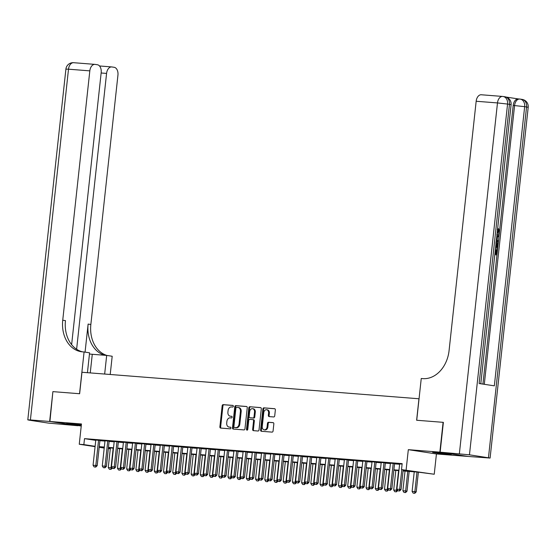 <?xml version="1.0" encoding="UTF-8"?>
<svg xmlns="http://www.w3.org/2000/svg" width="556" height="556" viewBox="0 0 556 556"><rect width="100%" height="100%" fill="white"/><g stroke="black" fill="none" stroke-linecap="round" stroke-linejoin="round"><path stroke-width="0.83" d="M233.353 406.276A0.827 0.632 -81.3 0 0 232.804 405.407L223.206 404.65A1.181 0.903 -81.3 0 0 222.171 405.755L219.884 426.827A1.181 0.903 -81.3 0 0 220.662 428.071L230.26 428.829A0.827 0.632 -81.3 0 0 230.441 427.189L229.197 427.091A3.774 2.898 -81.3 0 1 229.037 427.071A3.774 2.898 -81.3 0 1 226.716 423.116L226.904 421.358A3.774 2.898 -81.3 0 1 230.205 417.841L231.442 417.938A0.827 0.632 -81.3 0 0 231.623 416.298L230.379 416.201A3.774 2.898 -81.3 0 1 230.219 416.18A3.774 2.898 -81.3 0 1 227.897 412.225L228.085 410.467A3.774 2.898 -81.3 0 1 231.386 406.95L232.63 407.048A0.827 0.632 -81.3 0 0 233.353 406.276M436.015 452.452L432.631 452.341L437.961 453.223L451.257 454.363L436.015 452.452M81.357 424.881L66.637 423.554L81.301 425.423M273.684 416.951A1.181 0.903 -81.3 0 0 274.72 415.846L275.359 409.932A1.181 0.903 -81.3 0 0 274.581 408.695L263.919 407.854A1.181 0.903 -81.3 0 0 262.891 408.952L260.597 430.031A1.181 0.903 -81.3 0 0 261.376 431.275L272.037 432.116A1.181 0.903 -81.3 0 0 273.072 431.011L273.844 423.874A1.181 0.903 -81.3 0 0 273.072 422.63L268.506 422.268A1.181 0.903 -81.3 0 0 267.478 423.366L267.089 426.911A3.155 2.426 -81.3 0 1 264.197 429.837A3.155 2.426 -81.3 0 1 262.251 426.528L263.759 412.656A3.155 2.426 -81.3 0 1 266.651 409.73A3.155 2.426 -81.3 0 1 268.597 413.032L268.346 415.346A1.181 0.903 -81.3 0 0 269.125 416.59L273.684 416.951M71.627 344.664L101.185 72.6A7.207 4.608 94.5 0 0 97.404 64.746L95.159 64.406A7.207 4.608 94.5 0 0 94.951 64.378A7.207 4.608 94.5 0 0 89.822 70.869L68.506 69.187L30.406 419.947L49.644 421.462L52.889 391.632L49.922 421.483L81.461 423.964L79.258 444.244L83.859 444.605L84.505 438.642L402.162 463.628L401.515 469.591L434.236 474.24L418.23 472.141L403.058 470.946M53.161 391.653L79.633 393.738L81.968 372.263L418.96 398.77L416.625 420.246L443.097 422.331L439.859 452.153L408.319 449.672L406.116 469.952M247.253 407.722A1.181 0.903 -81.3 0 0 246.475 406.485L235.814 405.644A1.181 0.903 -81.3 0 0 234.778 406.742L232.491 427.821A1.181 0.903 -81.3 0 0 233.27 429.065L243.931 429.906A1.181 0.903 -81.3 0 0 244.96 428.801L247.253 407.722M249.866 406.749L260.528 407.59A1.181 0.903 -81.3 0 1 261.306 408.827L259.02 429.906A1.181 0.903 -81.3 0 1 257.984 431.011L253.418 430.65A1.181 0.903 -81.3 0 1 252.646 429.406L253.571 420.857A1.181 0.903 -81.3 0 0 252.799 419.62L249.769 419.377A1.181 0.903 -81.3 0 0 248.74 420.482L247.774 429.378A0.827 0.632 -81.3 0 1 246.503 429.281L248.831 407.847A1.181 0.903 -81.3 0 1 249.866 406.749L260.799 407.666M467.971 456.413L439.859 452.153M49.922 421.483L81.239 426.014M99.934 440.401L95.799 440.053M109.143 441.123L105.001 440.783M118.352 441.853L114.209 441.506M127.553 442.576L123.418 442.228M136.762 443.299L132.627 442.951M145.971 444.022L141.836 443.674M155.18 444.744L151.037 444.404M164.388 445.474L160.246 445.127M173.59 446.197L169.455 445.849M182.799 446.92L178.664 446.572M192.008 447.643L187.872 447.302M201.216 448.365L197.074 448.025M210.425 449.095L206.283 448.748M219.634 449.818L215.492 449.47M228.836 450.541L224.7 450.193M238.044 451.263L233.909 450.923M247.253 451.986L243.111 451.646M256.462 452.716L252.32 452.369M265.671 453.439L261.529 453.091M274.873 454.162L270.737 453.814M284.081 454.884L279.946 454.544M293.29 455.607L289.148 455.267M302.499 456.337L298.357 455.989M311.707 457.06L307.565 456.712M320.909 457.783L316.774 457.435M330.118 458.505L325.983 458.165M339.327 459.228L335.185 458.888M348.536 459.958L344.393 459.61M357.744 460.681L353.602 460.333M366.946 461.404L362.811 461.056M376.155 462.126L372.02 461.786M385.364 462.849L381.221 462.509M394.572 463.579L390.43 463.231M84.505 438.642L95.764 440.359M99.906 440.693L104.966 441.089M109.108 441.415L114.175 441.818M118.317 442.138L123.383 442.541M127.526 442.868L132.592 443.264M136.734 443.591L141.801 443.987M145.943 444.313L151.01 444.71M155.145 445.036L160.211 445.439M164.354 445.759L169.42 446.162M173.562 446.489L178.629 446.885M182.771 447.212L187.838 447.608M191.98 447.934L197.046 448.331M201.182 448.657L206.248 449.06M210.39 449.38L215.457 449.783M219.599 450.11L224.666 450.506M228.808 450.833L233.874 451.229M238.017 451.555L243.083 451.952M247.218 452.278L252.285 452.681M256.427 453.001L261.494 453.404M265.636 453.731L270.702 454.127M274.845 454.454L279.911 454.85M284.053 455.176L289.12 455.572M293.255 455.899L298.322 456.302M302.464 456.629L307.531 457.025M311.673 457.352L316.739 457.748M320.881 458.075L325.948 458.471M330.09 458.797L335.157 459.193M339.292 459.52L344.359 459.923M348.501 460.25L353.567 460.646M357.71 460.973L362.776 461.369M366.918 461.695L371.985 462.092M376.127 462.418L381.194 462.814M385.329 463.141L390.395 463.544M394.538 463.871L399.604 464.267M399.639 463.954L402.12 464.031M408.319 449.672L436.439 453.953L467.971 456.434M436.439 453.953L434.236 474.24M110.296 448.755L108.33 448.602M403.1 470.557L412.913 471.328L401.515 469.591M99.253 446.656L104.319 447.059M108.462 447.385L113.528 447.782M117.67 448.108L122.737 448.504M126.879 448.831L131.946 449.227M136.081 449.554L141.148 449.95M145.29 450.277L150.356 450.68M154.499 451.006L159.565 451.402M163.707 451.729L168.774 452.125M172.916 452.452L177.983 452.848M182.118 453.175L187.184 453.578M191.327 453.898L196.393 454.301M200.535 454.627L205.602 455.023M209.744 455.35L214.811 455.746M218.953 456.073L224.019 456.469M228.162 456.796L233.228 457.199M237.363 457.518L242.43 457.922M246.572 458.248L251.639 458.644M255.781 458.971L260.847 459.367M264.99 459.694L270.056 460.09M274.198 460.417L279.265 460.82M283.4 461.139L288.467 461.543M292.609 461.869L297.675 462.265M301.818 462.592L306.884 462.988M311.026 463.315L316.093 463.711M320.235 464.038L325.302 464.441M329.437 464.76L334.503 465.163M338.646 465.49L343.712 465.886M347.854 466.213L352.921 466.609M357.063 466.936L362.13 467.332M366.272 467.659L371.338 468.062M375.474 468.381L380.54 468.784M384.682 469.111L389.749 469.507M393.891 469.834L398.958 470.23M83.859 444.605L95.118 446.322M104.215 448.046L99.19 447.281M95.076 446.656L79.258 444.244M104.278 447.448L100.573 447.156L104.25 447.712M108.357 448.338L110.31 448.636M398.916 470.619L393.85 470.223M389.707 469.896L384.641 469.5M380.499 469.174L375.432 468.771M371.29 468.444L366.223 468.048M362.088 467.721L357.022 467.325M352.879 466.998L347.813 466.602M343.671 466.275L338.604 465.879M334.462 465.553L329.395 465.15M325.253 464.823L320.186 464.427M316.051 464.1L310.985 463.704M306.842 463.377L301.776 462.981M297.634 462.655L292.567 462.258M288.425 461.932L283.358 461.529M279.216 461.202L274.15 460.806M270.014 460.479L264.948 460.083M260.806 459.756L255.739 459.36M251.597 459.034L246.53 458.63M242.388 458.311L237.322 457.908M233.179 457.581L228.113 457.185M223.978 456.858L218.911 456.462M214.769 456.135L209.702 455.739M205.56 455.413L200.494 455.01M196.351 454.69L191.285 454.287M187.143 453.96L182.076 453.564M177.941 453.237L172.874 452.841M168.732 452.514L163.666 452.118M159.523 451.792L154.457 451.389M150.315 451.069L145.248 450.666M141.106 450.339L136.039 449.943M131.904 449.616L126.837 449.22M122.695 448.894L117.629 448.497M113.487 448.171L108.42 447.768M230.823 416.27A3.774 2.898 -81.3 0 0 230.983 416.298A3.774 2.898 -81.3 0 0 231.143 416.319L230.379 416.201M231.845 416.375L231.143 416.319M229.635 427.161A3.774 2.898 -81.3 0 0 229.795 427.189A3.774 2.898 -81.3 0 0 229.955 427.21L229.197 427.091M230.664 427.265L229.955 427.21M233.027 405.484L223.964 404.768A1.181 0.903 -81.3 0 0 222.935 405.866L220.642 426.945A1.181 0.903 -81.3 0 0 221.149 428.113M246.746 406.561L236.571 405.762A1.181 0.903 -81.3 0 0 235.542 406.86L233.249 427.939A1.181 0.903 -81.3 0 0 233.756 429.1M236.627 407.36A0.827 0.632 -81.3 0 0 235.904 408.132L233.895 426.633A0.827 0.632 -81.3 0 0 234.437 427.501L235.751 427.606A3.774 2.898 -81.3 0 0 239.052 424.089L240.421 411.44A3.774 2.898 -81.3 0 0 238.1 407.485A3.774 2.898 -81.3 0 0 237.94 407.465L236.627 407.36M235.132 427.606A0.827 0.632 -81.3 0 0 235.202 427.62L234.437 427.501M238.698 407.583A3.774 2.898 -81.3 0 1 238.858 407.597A3.774 2.898 -81.3 0 1 241.186 411.558L239.81 424.2A3.774 2.898 -81.3 0 1 236.508 427.724L235.202 427.62M252.897 419.634L253.557 419.731A1.181 0.903 -81.3 0 1 254.335 420.975L253.404 429.524A1.181 0.903 -81.3 0 0 253.911 430.692M250.624 406.867A1.181 0.903 -81.3 0 0 249.595 407.965L247.267 429.392A0.827 0.632 -81.3 0 0 247.42 430.038M254.537 411.989A3.155 2.426 -81.3 0 0 252.591 408.681A3.155 2.426 -81.3 0 0 249.7 411.607L249.171 416.5A1.181 0.903 -81.3 0 0 249.95 417.737L252.973 417.98A1.181 0.903 -81.3 0 0 254.009 416.875L254.537 411.989L255.294 412.107A3.155 2.426 -81.3 0 0 253.355 408.799L252.591 408.681M250.61 417.841A1.181 0.903 -81.3 0 0 250.707 417.855L249.95 417.737M255.294 412.107L254.766 416.993A1.181 0.903 -81.3 0 1 253.738 418.091L250.707 417.855M266.651 409.73L267.415 409.841A3.155 2.426 -81.3 0 1 269.354 413.15L269.104 415.464A1.181 0.903 -81.3 0 0 269.611 416.632M264.197 429.837L264.955 429.955A3.155 2.426 -81.3 0 0 267.846 427.029L267.089 426.911M273.337 422.706L269.264 422.386A1.181 0.903 -81.3 0 0 268.235 423.484L267.846 427.029M274.852 408.771L264.677 407.972A1.181 0.903 -81.3 0 0 263.648 409.07L261.355 430.149A1.181 0.903 -81.3 0 0 261.862 431.317M110.394 447.927L108.26 467.561L111.019 467.784L113.153 448.143M110.727 469.361L109.351 469.257L110.957 469.396L111.019 467.784L112.298 467.978M108.26 467.561L109.351 469.257M110.957 469.396L112.34 468.041M94.152 466.943L95.757 467.082L94.152 466.943L93.06 465.247L95.806 439.935M98.572 440.157L95.82 465.469L97.189 465.678L95.757 467.082M99.948 440.282L97.189 465.678M93.06 465.247L95.82 465.469L95.535 467.047M52.889 391.632L79.543 393.731L84.081 351.976L82.51 351.851A30.024 23.067 98.7 0 1 81.232 351.705A30.024 23.067 98.7 0 1 62.738 320.214L89.822 70.869M104.66 374.049L106.682 355.416L92.275 354.283A13.511 0.48 6.2 0 1 89.453 354.04M106.682 355.416L112.194 356.257L110.213 374.487M84.081 351.976L89.585 352.817L87.431 372.694M76.617 349.258L106.578 73.42A7.207 4.608 94.5 0 1 111.7 66.928A7.207 4.608 94.5 0 1 111.916 66.956L114.161 67.297A7.207 4.608 94.5 0 1 117.941 75.15L90.85 324.495A30.024 23.067 98.7 0 0 107.016 355.472M105.237 355.305A30.024 23.067 98.7 0 1 88.119 324.078L85.068 352.129M30.406 419.947L27.8 419.863L29.44 420.211L48.435 423.102L77.764 425.722M49.644 421.462L77.764 425.743M82.615 351.858A30.024 23.067 98.7 0 1 65.469 320.631L62.738 320.214M497.12 233.409L498.245 231.553L497.321 229.371M496.807 236.3L499.059 235.306L498.94 236.376L497.453 236.974L497.12 240.025L498.433 241.054L498.315 242.124L496.293 240.998M496.849 235.897L499.059 235.306M495.333 249.818L494.93 253.585L496.508 253.821L496.967 249.602L497.495 249.686L496.925 254.912L494.812 254.648M495.778 253.71L496.23 249.547L496.967 249.602M482.921 384.099L499.42 232.269M499.552 231.018L513.195 105.425A7.207 4.608 -85.5 0 1 518.324 98.94A7.207 4.608 -85.5 0 1 518.533 98.961M518.428 98.947L506.259 97.091M495.98 242.082C497.439 242.291 498.086 243.514 497.926 245.745L497.648 248.303L495.528 248.039M440.13 452.174L468.249 456.455L490.093 458.054L469.459 454.815L440.13 452.174L443.375 422.351L416.715 420.253L421.253 378.497L422.817 378.622A30.024 23.067 -81.3 0 0 449.074 350.6L476.165 101.255A7.207 4.608 -85.5 0 1 481.287 94.763A7.207 4.608 -85.5 0 1 481.503 94.791M459.374 453.689L497.481 102.929L507.565 104.062L509.463 104.347L479.133 383.522L494.333 385.836L524.662 106.662L528.2 107.294L490.093 458.054M496.925 254.912L494.819 254.592M497.648 248.303L495.535 247.983M495.646 246.975L497.231 247.218L497.391 245.738L497.252 244.001L495.862 243.09M496.501 247.107L496.515 243.945L496.035 243.382M497.391 245.738L496.654 245.682M497.252 244.001L496.515 243.945M498.315 242.124L496.348 240.491M496.459 239.511L496.696 237.28M497.099 233.569L498.982 231.616L498.245 231.553M498.982 231.616L498.058 229.433L497.557 229.392M498.058 229.433L498.322 228.446L499.517 231.595C499.156 233.777 498.245 234.764 496.786 234.556M498.322 228.446L497.662 228.391M119.596 448.65L117.462 468.291L120.228 468.506L122.362 448.866M119.936 470.091L118.553 469.98L120.165 470.126L120.228 468.506L121.507 468.701M117.462 468.291L118.553 469.98M120.165 470.126L121.549 468.764M128.804 449.373L126.671 469.014L129.437 469.229L131.57 449.589M129.145 470.814L127.762 470.703L129.374 470.849L129.437 469.229L130.716 469.424M126.671 469.014L127.762 470.703M129.374 470.849L130.75 469.486M138.013 450.096L135.879 469.737L138.639 469.952L140.772 450.318M138.354 471.537L136.971 471.425L138.583 471.571L138.639 469.952L139.917 470.147M135.879 469.737L136.971 471.425M138.583 471.571L139.959 470.209M147.222 450.826L145.088 470.459L147.847 470.675L149.981 451.041M147.562 472.259L146.179 472.155L147.785 472.294L147.847 470.675L149.126 470.869M145.088 470.459L146.179 472.155M147.785 472.294L149.168 470.932M103.36 467.665L104.966 467.811L103.36 467.665L102.269 465.977L105.014 440.658M107.781 440.88L105.028 466.192L106.398 466.401L104.966 467.811M109.157 441.005L106.398 466.401M102.269 465.977L105.028 466.192L104.736 467.777M112.562 468.388L114.175 468.534L112.562 468.388L111.471 466.699L114.223 441.388M116.982 441.603L114.237 466.915L115.606 467.123L114.175 468.534M118.365 441.728L115.606 467.123M111.471 466.699L114.237 466.915L113.945 468.499M121.771 469.111L123.383 469.257L121.771 469.111L120.68 467.422L123.432 442.11M126.191 442.326L123.446 467.638L124.808 467.846L123.383 469.257M127.567 442.458L124.808 467.846M120.68 467.422L123.446 467.638L123.154 469.222M130.98 469.841L132.592 469.98L130.98 469.841L129.889 468.145L132.641 442.833M135.4 443.049L132.648 468.36L134.017 468.569L132.592 469.98M136.776 443.181L134.017 468.569M129.889 468.145L132.648 468.36L132.363 469.945M156.431 451.548L154.297 471.182L157.056 471.405L159.19 451.764M156.764 472.982L155.388 472.878L156.994 473.017L157.056 471.405L158.335 471.599M154.297 471.182L155.388 472.878M156.994 473.017L158.377 471.662M140.188 470.564L141.794 470.703L140.188 470.564L139.097 468.868L141.843 443.556M144.609 443.778L141.856 469.09L143.226 469.299L141.794 470.703M145.985 443.903L143.226 469.299M139.097 468.868L141.856 469.09L141.571 470.668M165.632 452.271L163.499 471.912L166.265 472.127L168.398 452.487M165.973 473.712L164.59 473.601L166.202 473.747L166.265 472.127L167.544 472.322M163.499 471.912L164.59 473.601M166.202 473.747L167.585 472.385M149.397 471.286L151.003 471.432L149.397 471.286L148.306 469.598L151.051 444.286M153.817 444.501L151.065 469.813L152.434 470.022L151.003 471.432M155.194 444.626L152.434 470.022M148.306 469.598L151.065 469.813L150.773 471.398M174.841 452.994L172.707 472.635L175.474 472.85L177.607 453.209M175.182 474.435L173.799 474.324L175.411 474.47L175.474 472.85L176.752 473.045M172.707 472.635L173.799 474.324M175.411 474.47L176.787 473.107M158.606 472.009L160.211 472.155L158.606 472.009L157.508 470.32L160.26 445.008M163.019 445.224L160.274 470.536L161.643 470.744L160.211 472.155M164.402 445.349L161.643 470.744M157.508 470.32L160.274 470.536L159.982 472.12M184.05 453.717L181.916 473.358L184.675 473.573L186.809 453.939M184.39 475.158L183.007 475.046L184.62 475.192L184.675 473.573L185.961 473.768M181.916 473.358L183.007 475.046M184.62 475.192L185.996 473.83M167.808 472.732L169.42 472.878L167.808 472.732L166.717 471.043L169.469 445.731M172.228 445.947L169.483 471.259L170.845 471.467L169.42 472.878M173.604 446.079L170.845 471.467M166.717 471.043L169.483 471.259L169.191 472.843M193.259 454.447L191.125 474.08L193.884 474.296L196.018 454.662M193.599 475.88L192.216 475.776L193.822 475.915L193.884 474.296L195.163 474.49M191.125 474.08L192.216 475.776M193.822 475.915L195.205 474.553M177.016 473.462L178.629 473.601L177.016 473.462L175.925 471.766L178.678 446.454M181.437 446.67L178.685 471.981L180.054 472.19L178.629 473.601M182.813 446.802L180.054 472.19M175.925 471.766L178.685 471.981L178.4 473.566M202.467 455.169L200.334 474.803L203.093 475.026L205.227 455.385M202.801 476.603L201.425 476.499L203.03 476.638L203.093 475.026L204.372 475.22M200.334 474.803L201.425 476.499M203.03 476.638L204.413 475.283M186.225 474.185L187.831 474.324L186.225 474.185L185.134 472.489L187.879 447.177M190.645 447.399L187.893 472.711L189.262 472.92L187.831 474.324M192.022 447.524L189.262 472.92M185.134 472.489L187.893 472.711L187.608 474.289M211.669 455.892L209.536 475.533L212.302 475.748L214.435 456.108M212.01 477.333L210.634 477.222L212.239 477.368L212.302 475.748L213.58 475.943M209.536 475.533L210.634 477.222M212.239 477.368L213.622 476.005M195.434 474.907L197.039 475.053L195.434 474.907L194.343 473.219L197.088 447.907M199.854 448.122L197.102 473.434L198.471 473.642L197.039 475.053M201.23 448.247L198.471 473.642M194.343 473.219L197.102 473.434L196.81 475.019M220.878 456.615L218.744 476.256L221.51 476.471L223.644 456.83M221.219 478.056L219.835 477.945L221.448 478.09L221.51 476.471L222.789 476.666M218.744 476.256L219.835 477.945M221.448 478.09L222.824 476.728M204.643 475.63L206.248 475.776L204.643 475.63L203.545 473.941L206.297 448.629M209.063 448.845L206.311 474.157L207.68 474.365L206.248 475.776M210.439 448.97L207.68 474.365M203.545 473.941L206.311 474.157L206.019 475.741M230.087 457.338L227.953 476.978L230.712 477.194L232.846 457.56M230.427 478.779L229.044 478.667L230.657 478.813L230.712 477.194L231.998 477.389M227.953 476.978L229.044 478.667M230.657 478.813L232.033 477.451M213.845 476.353L215.457 476.499L213.845 476.353L212.753 474.664L215.506 449.352M218.265 449.568L215.519 474.88L216.882 475.088L215.457 476.499M219.641 449.7L216.882 475.088M212.753 474.664L215.519 474.88L215.228 476.464M239.295 458.068L237.162 477.701L239.921 477.917L242.055 458.283M239.636 479.501L238.253 479.397L239.858 479.536L239.921 477.917L241.2 478.118M237.162 477.701L238.253 479.397M239.858 479.536L241.241 478.174M223.053 477.083L224.666 477.222L223.053 477.083L221.962 475.387L224.714 450.075M227.474 450.29L224.721 475.602L226.09 475.811L224.666 477.222M228.85 450.423L226.09 475.811M221.962 475.387L224.721 475.602L224.436 477.187M248.504 458.79L246.371 478.424L249.13 478.647L251.263 459.006M248.838 480.231L247.462 480.12L249.067 480.266L249.13 478.647L250.409 478.841M246.371 478.424L247.462 480.12M249.067 480.266L250.45 478.904M232.262 477.806L233.867 477.945L232.262 477.806L231.171 476.11L233.916 450.798M236.682 451.02L233.93 476.332L235.299 476.541L233.867 477.945M238.058 451.145L235.299 476.541M231.171 476.11L233.93 476.332L233.645 477.91M257.706 459.513L255.572 479.154L258.338 479.369L260.472 459.729M258.047 480.954L256.67 480.843L258.276 480.989L258.338 479.369L259.617 479.564M255.572 479.154L256.67 480.843M258.276 480.989L259.659 479.626M241.471 478.528L243.076 478.674L241.471 478.528L240.38 476.839L243.125 451.528M245.891 451.743L243.139 477.055L244.508 477.263L243.076 478.674M247.267 451.868L244.508 477.263M240.38 476.839L243.139 477.055L242.847 478.64M266.915 460.236L264.781 479.877L267.547 480.092L269.681 460.451M267.255 481.677L265.872 481.565L267.485 481.711L267.547 480.092L268.826 480.287M264.781 479.877L265.872 481.565M267.485 481.711L268.861 480.349M250.68 479.251L252.285 479.397L250.68 479.251L249.581 477.562L252.334 452.25M255.1 452.466L252.348 477.778L253.717 477.986L252.285 479.397M256.476 452.591L253.717 477.986M249.581 477.562L252.348 477.778L252.056 479.362M276.123 460.959L273.99 480.599L276.749 480.815L278.883 461.181M276.464 482.399L275.081 482.295L276.693 482.434L276.749 480.815L278.035 481.01M273.99 480.599L275.081 482.295M276.693 482.434L278.07 481.072M259.881 479.974L261.494 480.12L259.881 479.974L258.79 478.285L261.542 452.973M264.302 453.189L261.556 478.501L262.918 478.709L261.494 480.12M265.678 453.321L262.918 478.709M258.79 478.285L261.556 478.501L261.264 480.085M285.332 461.688L283.199 481.322L285.958 481.545L288.091 461.904M285.673 483.122L284.29 483.018L285.895 483.157L285.958 481.545L287.237 481.739M283.199 481.322L284.29 483.018M285.895 483.157L287.278 481.795M269.09 480.704L270.702 480.843L269.09 480.704L267.999 479.008L270.751 453.696M273.51 453.911L270.758 479.223L272.127 479.432L270.702 480.843M274.886 454.043L272.127 479.432M267.999 479.008L270.758 479.223L270.473 480.808M294.541 462.411L292.407 482.045L295.166 482.267L297.3 462.627M294.875 483.852L293.498 483.741L295.104 483.887L295.166 482.267L296.445 482.462M292.407 482.045L293.498 483.741M295.104 483.887L296.487 482.525M278.299 481.426L279.904 481.565L278.299 481.426L277.208 479.731L279.953 454.419M282.719 454.641L279.967 479.953L281.336 480.162L279.904 481.565M284.095 454.766L281.336 480.162M277.208 479.731L279.967 479.953L279.682 481.531M303.743 463.134L301.609 482.775L304.375 482.99L306.509 463.35M304.083 484.575L302.707 484.464L304.313 484.61L304.375 482.99L305.654 483.185M301.609 482.775L302.707 484.464M304.313 484.61L305.696 483.247M287.508 482.149L289.113 482.295L287.508 482.149L286.416 480.46L289.162 455.149M291.928 455.364L289.176 480.676L290.545 480.884L289.113 482.295M293.304 455.489L290.545 480.884M286.416 480.46L289.176 480.676L288.884 482.26M312.952 463.857L310.818 483.498L313.584 483.713L315.718 464.072M313.292 485.298L311.909 485.186L313.521 485.332L313.584 483.713L314.863 483.908M310.818 483.498L311.909 485.186M313.521 485.332L314.898 483.97M296.716 482.872L298.322 483.018L296.716 482.872L295.618 481.183L298.37 455.871M301.137 456.087L298.384 481.399L299.753 481.607L298.322 483.018M302.513 456.212L299.753 481.607M295.618 481.183L298.384 481.399L298.092 482.983M322.16 464.58L320.027 484.22L322.786 484.436L324.919 464.802M322.501 486.02L321.118 485.916L322.73 486.055L322.786 484.436L324.072 484.63M320.027 484.22L321.118 485.916M322.73 486.055L324.106 484.693M305.918 483.595L307.531 483.741L305.918 483.595L304.827 481.906L307.579 456.594M310.338 456.81L307.593 482.122L308.955 482.33L307.531 483.741M311.714 456.942L308.955 482.33M304.827 481.906L307.593 482.122L307.301 483.706M331.369 465.309L329.235 484.943L331.995 485.166L334.128 465.525M331.71 486.743L330.327 486.639L331.932 486.778L331.995 485.166L333.273 485.36M329.235 484.943L330.327 486.639M331.932 486.778L333.315 485.416M315.127 484.325L316.739 484.464L315.127 484.325L314.036 482.629L316.788 457.317M319.547 457.532L316.795 482.844L318.164 483.053L316.739 484.464M320.923 457.664L318.164 483.053M314.036 482.629L316.795 482.844L316.51 484.429M340.578 466.032L338.444 485.666L341.203 485.888L343.337 466.248M340.911 487.473L339.535 487.362L341.141 487.508L341.203 485.888L342.482 486.083M338.444 485.666L339.535 487.362M341.141 487.508L342.524 486.146M349.78 466.755L347.646 486.396L350.412 486.611L352.546 466.97M350.12 488.196L348.744 488.085L350.349 488.231L350.412 486.611L351.691 486.806M347.646 486.396L348.744 488.085M350.349 488.231L351.733 486.868M358.988 467.478L356.855 487.119L359.621 487.334L361.754 467.693M359.329 488.919L357.946 488.807L359.558 488.953L359.621 487.334L360.9 487.529M356.855 487.119L357.946 488.807M359.558 488.953L360.934 487.591M324.336 485.047L325.941 485.193L324.336 485.047L323.245 483.352L325.997 458.04M328.756 458.262L326.004 483.574L327.373 483.783L325.941 485.193M330.132 458.387L327.373 483.783M323.245 483.352L326.004 483.574L325.719 485.159M333.544 485.77L335.15 485.916L333.544 485.77L332.453 484.081L335.198 458.769M337.965 458.985L335.212 484.297L336.582 484.505L335.15 485.916M339.341 459.11L336.582 484.505M332.453 484.081L335.212 484.297L334.927 485.881M342.753 486.493L344.359 486.639L342.753 486.493L341.655 484.804L344.407 459.492M347.173 459.708L344.421 485.02L345.79 485.228L344.359 486.639M348.549 459.833L345.79 485.228M341.655 484.804L344.421 485.02L344.129 486.604M368.197 468.201L366.063 487.841L368.823 488.057L370.956 468.423M368.538 489.641L367.155 489.537L368.767 489.676L368.823 488.057L370.108 488.251M366.063 487.841L367.155 489.537M368.767 489.676L370.143 488.314M351.955 487.216L353.567 487.362L351.955 487.216L350.864 485.527L353.616 460.215M356.375 460.431L353.63 485.742L354.999 485.951L353.567 487.362M357.751 460.563L354.999 485.951M350.864 485.527L353.63 485.742L353.338 487.327M377.406 468.93L375.272 488.564L378.031 488.787L380.165 469.146M377.746 490.364L376.363 490.26L377.969 490.399L378.031 488.787L379.31 488.981M375.272 488.564L376.363 490.26M377.969 490.399L379.352 489.037M361.164 487.946L362.776 488.085L361.164 487.946L360.073 486.25L362.825 460.938M365.584 461.153L362.839 486.465L364.201 486.674L362.776 488.085M366.96 461.285L364.201 486.674M360.073 486.25L362.839 486.465L362.547 488.05M386.615 469.653L384.481 489.287L387.24 489.509L389.374 469.869M386.948 491.094L385.572 490.983L387.178 491.129L387.24 489.509L388.519 489.704M384.481 489.287L385.572 490.983M387.178 491.129L388.561 489.767M370.372 488.668L371.985 488.814L370.372 488.668L369.281 486.973L372.033 461.661M374.793 461.883L372.04 487.195L373.41 487.403L371.985 488.814M376.169 462.008L373.41 487.403M369.281 486.973L372.04 487.195L371.755 488.78M395.816 470.376L393.683 490.017L396.449 490.232L398.582 470.591M396.157 491.817L394.781 491.706L396.386 491.851L396.449 490.232L397.728 490.427M393.683 490.017L394.781 491.706M396.386 491.851L397.769 490.489M379.581 489.391L381.187 489.537L379.581 489.391L378.49 487.702L381.235 462.39M384.001 462.606L381.249 487.918L382.618 488.126L381.187 489.537M385.377 462.731L382.618 488.126M378.49 487.702L381.249 487.918L380.964 489.502M405.025 471.099L402.892 490.739L405.658 490.955L407.791 471.321M405.366 492.54L403.983 492.428L405.595 492.574L405.658 490.955L407.027 491.163L409.167 471.425M402.892 490.739L403.983 492.428M405.595 492.574L407.027 491.163M388.79 490.114L390.395 490.26L388.79 490.114L387.692 488.425L390.444 463.113M393.21 463.329L390.458 488.641L391.827 488.849L390.395 490.26M394.586 463.454L391.827 488.849M387.692 488.425L390.458 488.641L390.166 490.225M414.234 471.822L412.1 491.462L414.866 491.678L416.993 472.044M414.574 493.262L413.191 493.158L414.804 493.297L414.866 491.678L416.229 491.886L418.376 472.162M412.1 491.462L413.191 493.158M414.804 493.297L416.229 491.886M397.992 490.844L399.604 490.983L397.992 490.844L396.901 489.148L399.653 463.836M401.807 469.639L399.667 489.363L401.036 489.572L399.604 490.983M403.176 469.848L401.036 489.572M396.901 489.148L399.667 489.363L399.375 490.948M220.642 426.945L219.884 426.827M222.935 405.866L222.171 405.755M223.964 404.768L223.206 404.65M233.249 427.939L232.491 427.821M235.542 406.86L234.778 406.742M236.571 405.762L235.814 405.644M236.508 427.724L235.751 427.606M239.81 424.2L239.052 424.089M241.186 411.558L240.421 411.44M253.404 429.524L252.646 429.406M254.335 420.975L253.571 420.857M247.267 429.392L246.503 429.281M249.595 407.965L248.831 407.847M253.738 418.091L252.973 417.98M254.766 416.993L254.009 416.875M269.104 415.464L268.346 415.346M269.354 413.15L268.597 413.032M268.235 423.484L267.478 423.366M269.264 422.386L268.506 422.268M261.355 430.149L260.597 430.031M263.648 409.07L262.891 408.952M264.677 407.972L263.919 407.854M88.119 324.078L90.85 324.495M106.578 73.42L101.143 72.989M94.951 64.378L73.635 62.703A7.207 7.207 0 0 0 65.907 69.104L68.506 69.187A7.207 4.608 -85.5 0 1 73.635 62.703A7.207 4.608 -85.5 0 1 73.844 62.724M90.253 372.916L92.275 354.283M488.46 457.713L526.56 106.954A7.207 5.532 -81.3 0 0 522.119 99.399L520.221 99.107A7.207 5.532 98.7 0 1 524.662 106.662L513.195 105.425M480.787 383.772L511.103 104.695L509.463 104.347A7.207 5.532 -81.3 0 0 505.022 96.793L503.124 96.501A7.207 7.207 0 0 0 502.603 96.445A7.207 4.608 94.5 0 1 502.819 96.466A7.207 5.532 98.7 0 1 503.124 96.501A7.207 5.532 98.7 0 1 507.565 104.062L469.459 454.815M481.287 94.763L502.603 96.445A7.207 4.608 94.5 0 0 497.481 102.929L476.165 101.255M484.29 384.307L514.578 105.536A7.207 4.608 94.5 0 1 519.7 99.044L518.324 98.94M519.916 99.072A7.207 4.608 94.5 0 0 519.7 99.044A7.207 7.207 0 0 1 520.221 99.107A7.207 5.532 98.7 0 0 519.916 99.072M230.983 416.298L230.219 416.18M229.795 427.189L229.037 427.071M235.167 427.613L234.403 427.501M238.858 407.597L238.1 407.485M253.605 419.738L252.848 419.62M250.659 417.848L249.894 417.737M111.7 66.928L99.51 65.969M65.907 69.104L27.8 419.863M511.103 104.695A7.207 7.207 0 0 0 505.022 96.793M528.2 107.294A7.207 7.207 0 0 0 522.119 99.399"/></g></svg>
